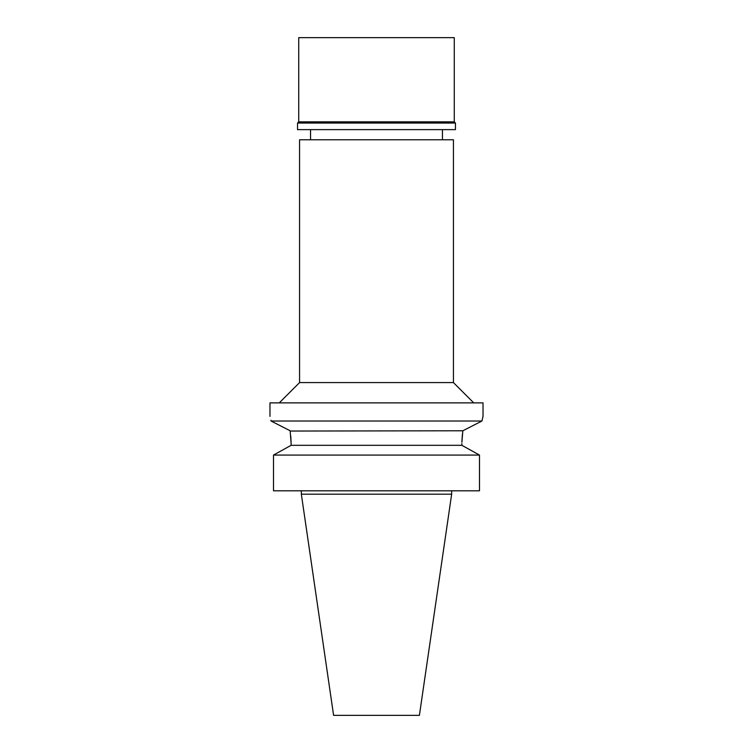 <?xml version="1.0" encoding="UTF-8"?>
<svg xmlns="http://www.w3.org/2000/svg" width="753" height="753" viewBox="0 0 753 753"><rect width="100%" height="100%" fill="white"/><g stroke="black" fill="none" stroke-linecap="round" stroke-linejoin="round"><path stroke-width="1.13" d="M451.659 494.184L301.341 494.184L333.598 715.35L419.402 715.35L451.659 494.184L451.659 490.805M453.438 139.776L299.562 139.776L299.562 382.59L453.438 382.59L453.438 139.776M290.799 436.288L291.119 443.63L290.159 430.782L271.061 421.021C269.63 414.875 269.63 414.875 271.061 421.021L481.939 421.021L483.021 416.409L483.021 402.874L269.979 402.874L269.979 416.4M483.021 416.409L482.786 417.369M482.184 419.929L481.958 420.927M290.197 431.045L462.841 430.782L481.939 421.021L462.841 430.782L461.89 442.284M461.9 441.795L462.37 434.443M276.822 423.958L283.975 427.61M271.042 420.927L270.892 420.23M288.738 446.623L291.119 445.315L291.119 443.63L291.119 445.315L461.881 445.315L461.881 443.63M291.119 445.315L273.508 455.076L273.508 490.805L273.508 455.076L275.777 453.814M461.881 445.315L479.492 455.076L273.508 455.076M479.492 455.076L479.492 490.805L273.508 490.805M464.262 446.623L477.233 453.814M454.275 37.65L298.725 37.65L298.725 121.854L454.275 121.854L454.275 37.65M454.275 121.854L455.461 123.04L297.539 123.04L298.725 121.854M297.539 123.04L297.539 129.629L455.461 129.629L455.461 123.04M442.444 139.776L442.444 129.629M310.556 139.776L310.556 129.629M299.562 382.59L279.278 402.874M453.438 382.59L473.722 402.874M301.341 494.184L301.341 490.805"/></g></svg>
